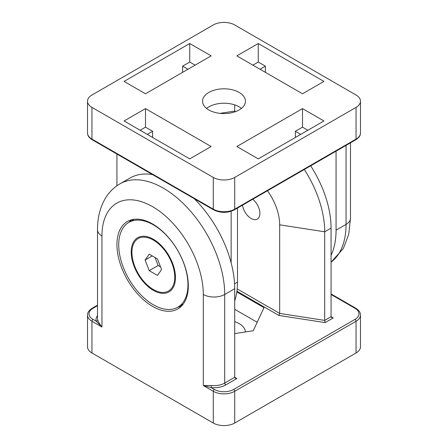 <?xml version="1.0" encoding="UTF-8"?>
<svg xmlns="http://www.w3.org/2000/svg" width="448" height="448" viewBox="0 0 448 448"><rect width="100%" height="100%" fill="white"/><g stroke="black" fill="none" stroke-linecap="round" stroke-linejoin="round"><path stroke-width="0.67" d="M145.096 260.036L149.218 254.173L157.461 258.933L161.577 269.556L157.461 275.419L149.218 270.659L145.096 260.036L152.236 255.92M155.047 257.544L158.138 265.507L160.552 266.902M149.218 270.659L158.138 265.507M153.339 289.52A30.285 17.483 60 0 1 133.554 262.836A30.285 17.483 60 0 1 138.197 238.571A30.285 17.483 60 0 1 168.482 256.054A30.285 17.483 60 0 1 168.476 291.021A30.285 17.483 60 0 1 153.339 289.52M118.72 244.81A48.955 28.263 60 0 1 128.862 222.398A48.955 28.263 60 0 1 177.817 250.662A48.955 28.263 60 0 1 177.817 307.194A48.955 28.263 60 0 1 140.09 294.078A48.955 28.263 60 0 1 118.72 244.81M131.214 252.022A31.293 18.066 60 0 1 153.339 239.249A31.293 18.066 60 0 1 175.465 277.57A31.293 18.066 60 0 1 153.339 290.349A31.293 18.066 60 0 1 131.214 252.022M236.846 378.532L234.707 377.3L224.711 383.068A1.512 0.874 -120 0 0 225.786 384.922L236.846 378.532L235.334 378.174L234.707 377.3L234.707 288.697A86.811 50.12 -120 0 0 194.186 198.643M97.737 319.872A1.512 1.215 -16.8 0 1 96.247 321.261L101.948 327.023C99.781 324.453 98.375 322.067 97.737 319.872A15.142 8.742 180 0 1 97.513 318.371L97.513 229.768A15.142 8.742 0 0 0 101.948 235.95L101.948 327.023L91.952 321.255A1.512 0.874 120 0 1 93.027 319.402A13.625 7.868 180 0 1 93.027 308.274A1.512 0.874 -120 0 0 92.266 308.196C87.483 311.483 87.819 313.057 87.517 315.073A15.142 8.742 0 0 0 91.952 321.255L91.952 352.985L213.293 423.041A15.142 8.742 0 0 0 234.707 423.041L356.048 352.985A15.142 8.742 0 0 0 360.483 346.802L360.483 315.073C360.102 313.018 360.718 311.69 355.734 308.196A1.512 0.874 -60 0 0 354.973 308.274A13.625 7.868 180 0 1 354.973 319.402A1.512 0.874 60 0 1 356.048 321.255A15.142 8.742 0 0 0 360.483 315.073M211.406 385.498L203.302 385.538L203.302 294.465A15.142 8.742 180 0 0 224.711 294.465L224.711 383.068A15.142 8.742 180 0 1 211.406 385.498L211.142 387.593A16.654 9.615 0 0 0 225.786 384.922M213.293 423.041L213.293 391.311L203.302 385.538L211.142 387.593L214.362 389.452A1.512 0.874 120 0 0 213.293 391.311A15.142 8.742 0 0 0 234.707 391.311L356.048 321.255L356.048 352.985M152.46 174.552A86.811 50.12 -120 0 0 129.92 178.08L119.924 183.848A86.811 50.12 -120 0 1 186.822 207.105A86.811 50.12 -120 0 1 224.711 294.465L234.707 288.697M236.802 291.973L263.967 307.653L253.26 330.73L234.707 333.598M236.914 291.206L278.891 315.442L325.158 322.605L324.705 320.393L324.705 231.79A80.752 46.626 -120 0 0 304.304 169.495M325.158 322.605L333.206 317.957L331.694 317.593L331.066 316.719L324.705 320.393L279.675 313.426L237.177 288.887M278.891 315.442L279.675 313.426L279.675 224.823L324.705 231.79L331.066 228.122L331.066 316.719L333.206 317.957M310.66 165.822A80.752 46.626 60 0 1 331.066 228.122M87.517 315.073L87.517 346.802A15.142 8.742 0 0 0 91.952 352.985M252.7 199.287A12.41 7.162 60 0 1 259.896 213.405A12.41 7.162 60 0 1 257.326 219.089A12.41 7.162 60 0 1 248.511 216.507A12.41 7.162 60 0 1 242.491 205.178M267.473 190.758A40.376 23.313 60 0 1 279.675 224.823M131.214 219.878A50.473 29.137 -120 0 0 129.147 222.23M178.102 307.026A50.473 29.137 -120 0 0 181.177 306.415M188.311 285.813A50.473 29.137 60 0 1 177.862 308.918A50.473 29.137 60 0 1 127.389 279.776A50.473 29.137 60 0 1 127.389 221.502A50.473 29.137 60 0 1 166.281 235.021A50.473 29.137 60 0 1 188.311 285.813M257.18 322.28L234.707 309.305L234.707 300.877A80.752 46.626 60 0 0 237.496 282.145L237.496 208.068M245.437 331.94A21.448 12.382 0 0 0 234.707 321.647M336.062 151.161L336.062 230.182A86.811 50.12 60 0 1 331.066 255.31M235.609 111.608L234.707 111.087L220.002 113.366M231.14 262.819L231.14 211.282M116.934 154.045L116.934 185.763M260.047 69.261L265.401 66.17L265.401 72.352M265.401 66.17L258.261 62.048L252.907 65.139M323.926 81.418L302.512 93.778L236.846 55.866L258.261 43.506L323.926 81.418M258.261 43.506L258.261 62.048M187.953 69.261L182.599 66.17L182.599 72.352M195.093 65.139L189.739 62.048L182.599 66.17M189.739 43.506L211.154 55.866L145.488 93.778L124.074 81.418L189.739 43.506L189.739 62.048M147.269 134.372L152.622 131.281L152.622 137.458M145.488 108.612L211.154 146.524L189.739 158.889L124.074 120.977L145.488 108.612L145.488 127.159L140.134 130.25M152.622 131.281L145.488 127.159M307.866 130.25L302.512 127.159L295.378 131.281L300.731 134.372M295.378 131.281L295.378 137.458M258.261 158.889L236.846 146.524L302.512 108.612L323.926 120.977L258.261 158.889M302.512 108.612L302.512 127.159M356.048 95.015A15.142 8.742 180 0 1 360.483 101.198A15.142 8.742 180 0 1 356.048 107.38L234.707 177.43A15.142 8.742 180 0 1 213.293 177.43L91.952 107.38A15.142 8.742 180 0 1 87.517 101.198A15.142 8.742 180 0 1 91.952 95.015L213.293 24.959A15.142 8.742 180 0 1 234.707 24.959L356.048 95.015M239.165 92.439A21.448 12.382 180 0 1 245.448 101.198A21.448 12.382 180 0 1 224 113.579A21.448 12.382 180 0 1 202.552 101.198A21.448 12.382 180 0 1 215.79 89.757A21.448 12.382 180 0 1 239.165 92.439M234.707 111.087L234.707 104.888M206.562 108.41A21.448 12.382 180 0 1 239.165 106.865A21.448 12.382 180 0 1 241.438 108.41M97.513 315.599A16.654 9.615 0 0 0 96.247 321.261L93.027 319.402M93.027 308.274L97.513 305.682M331.066 294.47L354.973 308.274M354.973 319.402L233.638 389.452A1.512 0.874 60 0 1 234.707 391.311L234.707 423.041M233.638 389.452A13.625 7.868 180 0 1 214.362 389.452M101.948 235.95A71.669 41.378 60 0 1 152.622 206.69A71.669 41.378 60 0 1 203.302 294.465M346.052 145.393L346.052 224.414A15.142 8.742 0 0 0 350.487 218.232L348.762 234.231L343.392 248.388L331.066 262.237M331.066 262.17A86.811 50.12 60 0 0 346.052 224.414L336.062 230.182M92.266 139.804A1.512 0.874 -60 0 1 91.952 139.11A15.142 8.742 180 0 1 87.517 132.927C87.819 134.943 87.483 136.517 92.266 139.804L213.606 209.854A1.512 0.874 -60 0 1 213.293 209.166L91.952 139.11L91.952 107.38M213.606 209.854C220.534 213.181 227.466 213.181 234.394 209.854A1.512 0.874 -120 0 0 234.707 209.166A15.142 8.742 180 0 1 213.293 209.166L213.293 177.43M234.394 209.854L355.734 139.804A1.512 0.874 -120 0 0 356.048 139.11L234.707 209.166L234.707 177.43M360.483 101.198L360.483 132.927A15.142 8.742 180 0 1 356.048 139.11L356.048 107.38M234.567 283.836L237.496 282.145M168.476 291.021L169.551 290.405M138.197 238.571L139.266 237.955M177.817 307.194L183.238 304.063M128.862 222.398L134.282 219.268M92.266 308.196L97.513 305.172M331.066 293.955L355.734 308.196M97.513 229.768C97.451 218.484 99.814 208.432 104.608 199.612C108.349 192.914 113.456 187.662 119.924 183.848M350.487 142.828L350.487 218.232M360.483 132.927C360.102 134.982 360.718 136.31 355.734 139.804M87.517 101.198L87.517 132.927"/></g></svg>
